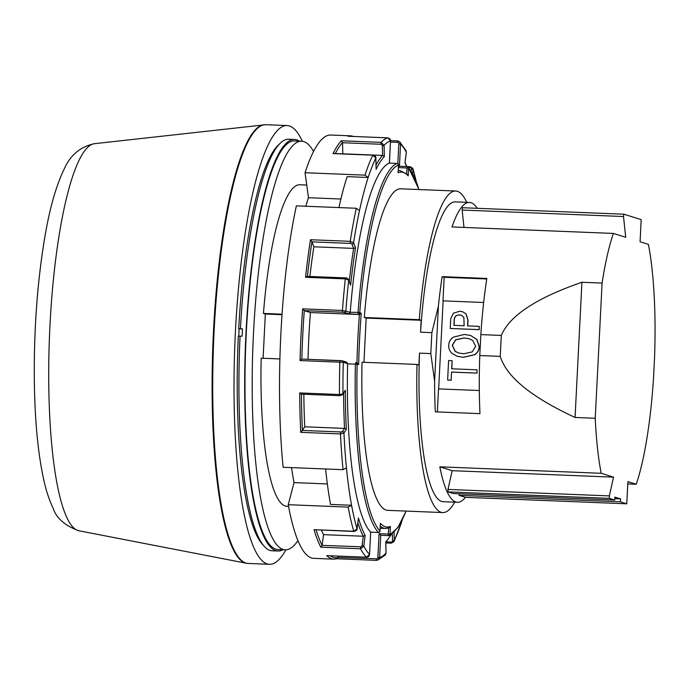<?xml version="1.0" encoding="UTF-8"?>
<svg xmlns="http://www.w3.org/2000/svg" width="689" height="689" viewBox="0 0 689 689"><rect width="100%" height="100%" fill="white"/><g stroke="black" fill="none" stroke-linecap="round" stroke-linejoin="round"><path stroke-width="1.03" d="M431.857 332.641L438.411 306.08L434.613 381.026L430.797 353.578L431.857 332.641L420.548 332.184L421.151 320.282L366.186 318.077L363.947 362.311M454.706 502.178A160.899 31.823 -87.7 0 1 442.786 512.564A160.899 31.823 -87.7 0 1 417 364.438L418.886 365.024L419.489 353.121L430.797 353.578M438.411 306.08A150.038 29.679 -87.7 0 1 442.166 276.651L486.83 278.442A150.038 29.679 92.3 0 0 480.844 334.604L501.308 335.422C509.559 315.708 536.43 297.984 581.921 282.257L575.065 417.456C531.4 397.191 506.458 376.823 500.248 356.368L479.785 355.55A150.038 29.679 92.3 0 0 479.975 413.641L435.31 411.85A150.038 29.679 -87.7 0 1 434.613 381.026M627.791 483.919L636.231 484.255A150.038 29.679 92.3 0 0 653.491 378.45L654.55 357.505A150.038 29.679 92.3 0 0 648.401 244.38L640.072 241.779L641.192 219.619L623.846 214.201L623.511 216.535L625.707 237.283L613.365 233.425A150.038 29.679 92.3 0 0 602.091 283.067L581.921 282.257M613.365 233.425L451.993 226.948A150.038 29.679 92.3 0 1 469.45 202.437A150.038 29.679 92.3 0 1 477.219 208.311M420.548 332.184A150.038 29.679 -87.7 0 1 455.257 201.868L469.45 202.437M453.448 313.151L450.744 318.619L450.244 328.472L479.053 329.626L479.225 326.362L467.555 325.897L467.857 319.98L465.867 313.771L462.543 311.695L459.813 311.247L453.448 313.151M463.878 317.388L464.119 325.759L453.896 325.346L454.172 319.997C454.404 316.57 456.221 314.882 459.623 314.942L461.423 315.226L463.878 317.388M454.042 325.354L454.318 320.041C454.499 316.535 456.316 314.847 459.77 314.985L461.518 315.261M472.163 351.933L463.663 353.784L458.521 352.975L455.128 351.295L452.242 345.327L455.653 339.772L464.067 337.954L469.261 338.781L472.723 340.469L475.686 346.369L472.163 351.933M458.598 352.992L455.265 351.338L452.389 345.37L455.799 339.815L464.214 337.998L469.33 338.799M452.329 353.638L457.315 356.325L463.206 357.272L474.609 354.671C477.468 352.742 478.984 350.038 479.156 346.541L476.719 339.41L470.518 335.448L464.291 334.458L453.284 337.171C450.425 339.152 448.901 341.822 448.728 345.189C448.556 348.634 449.753 351.45 452.329 353.638M457.393 356.342L463.352 357.315L474.755 354.714C477.615 352.785 479.131 350.081 479.303 346.584L476.866 339.453L470.596 335.474M437.351 411.927L438.514 388.889L479.32 390.525M477.021 369.812L476.995 373.119L477.021 369.812L451.7 368.796L452.105 360.666L448.617 360.528L447.626 380.035L451.123 380.173L451.528 372.06L476.857 373.076M451.528 372.06L451.123 380.173M476.995 373.119L451.674 372.103M240.065 336.111A205.942 40.737 92.3 0 0 264.145 546.231L262.156 543.983A203.737 40.298 92.3 0 1 238.334 336.163L242.106 336.172A205.942 40.737 92.3 0 1 242.476 328.877L239.109 328.972A201.653 39.884 92.3 0 0 238.747 336.146M264.145 546.231A205.942 40.737 92.3 0 0 272.189 550.787L277.951 551.019A205.942 40.737 92.3 0 0 282.869 549.744M447.971 489.431L452.182 470.682L613.546 477.158L609.343 495.908L447.971 489.431L448.074 491.903L453.353 493.557L614.726 500.033L609.438 498.38L448.074 491.903M609.343 495.908L609.438 498.38M451.261 380.216L447.626 380.035M602.091 283.067L595.236 418.266L575.065 417.456M636.231 484.255L627.903 481.654L626.783 503.805L620.462 501.833L620.617 498.896L614.872 497.096L614.726 500.033M299.276 141.133A205.942 40.737 92.3 0 0 294.479 139.471L288.717 139.238A205.942 40.737 92.3 0 0 280.328 143.14L278.167 145.215A203.737 40.298 92.3 0 0 238.704 328.825L239.109 328.972M280.328 143.14A205.942 40.737 92.3 0 0 240.435 328.774L238.704 328.825M288.553 506.372L286.96 506.303A160.899 31.823 92.3 0 1 261.174 358.185L279.898 358.935M451.846 368.796L452.105 360.666M463.981 227.43L462.138 210.05L462.465 207.716L623.821 214.201M455.696 191.017L400.731 188.812A160.899 31.823 92.3 0 0 364.3 317.483L419.265 319.687A160.899 31.823 -87.7 0 1 455.696 191.017A160.899 31.823 -87.7 0 1 466.746 202.333M419.265 319.687L421.151 320.282M614.795 498.664L620.617 498.896M486.744 278.985L444.172 277.279L442.166 276.651M459.175 493.789L459.098 495.348L620.462 501.833M479.225 326.362L479.199 329.678L450.244 328.472M613.546 477.158L601.196 473.3L439.832 466.823A150.038 29.679 92.3 0 0 457.41 502.281L443.216 501.713A150.038 29.679 -87.7 0 1 419.489 353.121M452.182 470.682L439.832 466.823M501.308 335.422L500.248 356.368M294.479 139.471A205.942 40.737 92.3 0 0 246.197 329.006A205.942 40.737 92.3 0 0 277.951 551.019M242.476 328.877L240.435 328.774M285.909 549.839A219.55 43.424 -87.7 0 1 269.485 564.3A219.55 43.424 -87.7 0 1 234.897 343.182A219.55 43.424 -87.7 0 1 287.098 125.553A219.55 43.424 -87.7 0 1 289.38 125.958A219.55 43.424 -87.7 0 1 302.307 141.288M305.795 206.244A178.727 35.354 -87.7 0 1 308.474 197.709L305.055 172.741L364.989 175.144L368.176 177.478A208.879 41.314 92.3 0 0 359.486 210.601L356.299 208.267L296.365 205.865A211.824 41.9 -87.7 0 0 283.119 467.28L343.053 469.683L346.455 467.84A208.879 41.314 92.3 0 0 351.571 505.261L348.178 507.113L288.235 504.701L294.039 482.601A178.727 35.354 -87.7 0 1 291.533 467.616M327.318 555.627L326.724 555.61A211.824 41.9 -87.7 0 0 333.907 559.158L313.736 558.348A211.824 41.9 -87.7 0 1 288.235 504.701M263.086 358.254L265.334 314.02L282.016 314.692M306.734 185.04L299.87 184.764A160.899 31.823 92.3 0 0 263.448 313.435L265.334 314.02M313.564 151.468A204.469 40.444 92.3 0 0 301.618 141.228A204.469 40.444 92.3 0 0 253.5 333.097A204.469 40.444 92.3 0 0 285.212 549.839A204.469 40.444 92.3 0 0 297.941 540.589M459.098 495.348L465.419 497.329L626.783 503.805M595.236 418.266A150.038 29.679 92.3 0 0 601.196 473.3M623.846 214.201L462.465 207.716M462.543 311.695L466.005 313.822L468.003 320.023L467.702 325.897M263.448 313.435L282.051 314.184M305.055 172.741A211.824 41.9 -87.7 0 1 330.729 135.035L350.899 135.845A211.824 41.9 -87.7 0 0 347.962 136.241L387.786 137.852M442.786 512.564L387.821 510.351A160.899 31.823 92.3 0 1 362.035 362.233L417 364.438M398.156 172.104L398.518 164.947A1.473 1.438 -111.3 0 0 397.114 163.431L389.337 163.112L390.499 140.9L387.735 137.843L347.962 136.241M376.039 165.067A198.587 39.282 -87.7 0 1 382.584 155.413L382.335 145.723A1.473 1.369 -147.1 0 0 380.862 144.259L381.146 142.365L384.074 145.327L384.359 156.567A197.114 38.989 92.3 0 0 376.116 169.287L375.824 158.048L372.844 155.18L333.08 153.587A211.824 41.9 -87.7 0 1 341.382 140.771L381.146 142.365A211.824 41.9 -87.7 0 1 387.735 137.843C390.129 138.808 391.051 139.833 390.525 140.918L390.499 140.935M406.691 166.531A197.114 38.989 92.3 0 0 404.934 162.974L404.986 162.604M404.934 162.974L406.338 152.26A1.473 0.603 7.5 0 1 406.355 152.39L406.355 152.39A1.473 0.603 7.5 0 1 406.303 152.519M382.335 145.723A1.473 0.456 -1.5 0 0 384.074 145.327A208.879 41.314 92.3 0 1 390.499 140.9L390.525 140.918C389.888 138.506 389.888 138.506 390.525 140.918L390.499 140.823M334.389 153.638L333.08 153.587M380.862 144.259L342.536 142.718L341.382 140.771M342.536 142.718L342.821 153.819L382.584 155.413L384.359 156.567M316.113 529.953A210.352 41.607 92.3 0 0 322.133 545.361L360.468 546.773A1.473 1.318 -21.1 0 0 362.087 545.49A1.473 0.603 7.5 0 1 363.766 546.17L360.562 548.78L320.79 547.178A211.824 41.9 -87.7 0 1 314.029 529.669L353.793 531.271L357.048 528.782L358.452 518.068A197.114 38.989 92.3 0 0 365.17 535.456L363.766 546.17A208.879 41.314 92.3 0 0 369.554 554.395L370.682 532.184L378.537 532.468M322.133 545.361L320.79 547.178M362.087 545.49L363.292 536.249L365.17 535.456M326.724 555.61L366.488 557.203L369.58 554.412C369.08 556.411 368.064 557.349 366.539 557.229L366.488 557.203A211.824 41.9 -87.7 0 1 360.562 548.78L360.468 546.773M356.962 362.896A179.097 35.423 -87.7 0 1 359.417 314.528L349.004 313.788L342.64 312.195L304.314 310.653L302.669 308.861L342.433 310.455L350.227 312.289L358.022 312.393A186.814 36.956 -87.7 0 1 397.114 163.431L397.14 163.422A1.473 1.473 0 0 1 398.552 164.964L398.518 164.947A185.35 36.663 92.3 0 0 359.736 312.746L361.26 313.219A177.624 35.13 92.3 0 0 358.659 364.567L355.403 364.154L355.765 362.569A1.473 1.438 -72.7 0 1 356.135 362.629A1.473 1.473 0 0 0 355.757 362.569L355.757 362.569M304.28 310.636A210.352 41.607 92.3 0 0 301.825 359.072L300.051 360.571A211.824 41.9 -87.7 0 1 302.669 308.861M345.749 278.046L345.637 277.908C346.119 277.503 347.118 278.046 348.634 279.536L350.632 285.117L348.703 280.122L345.318 278.89L305.554 277.297A211.824 41.9 -87.7 0 1 310.472 239.729L350.236 241.331L353.586 242.821L355.515 247.807A197.114 38.989 92.3 0 0 350.632 285.117M349.297 281.25A198.587 39.282 -87.7 0 1 353.629 248.402L355.515 247.807M356.954 529.109A1.473 0.603 -172.5 0 0 357.066 528.911C357.29 529.979 356.239 530.831 353.931 531.477L314.029 529.669M388.605 527.981L390.422 526.439L390.026 534.216L388.295 534.07L388.605 528.084M347.626 363.637L343.277 362.285A1.473 1.438 -72.7 0 0 342.278 360.821L346.843 362.242L347.618 363.844A186.814 36.956 92.3 0 0 370.639 532.158L378.416 532.468A1.473 1.412 -43.2 0 0 379.975 531.09L380.371 523.304A177.624 35.13 92.3 0 0 390.422 526.439M305.554 277.297L307.234 276.367L345.637 277.908L345.318 278.89A211.824 41.9 -87.7 0 0 342.433 310.455L342.64 312.195M308.474 197.709L340.891 199.018M375.806 157.841A1.473 0.456 178.5 0 1 375.858 157.953A1.473 0.456 178.5 0 1 375.824 158.048A208.879 41.314 92.3 0 0 368.176 177.478L347.144 176.634A208.879 41.314 92.3 0 0 338.928 207.57M325.621 468.985A208.879 41.314 92.3 0 0 330.539 504.417L351.571 505.261A208.879 41.314 92.3 0 0 357.048 528.782A1.473 0.603 -172.5 0 1 357.066 528.911L358.452 518.068M386.193 541.924L391.137 542.122A1.473 1.369 -147.1 0 0 392.541 540.779A1.473 0.456 -1.5 0 0 394.28 540.374L393.875 541.855M394.065 532.175L394.28 540.374A208.879 41.314 92.3 0 0 401.928 520.944L394.022 541.588L391.498 543.018M348.634 279.536A1.473 1.309 158.9 0 1 348.703 280.122A208.879 41.314 92.3 0 0 345.878 310.928A1.473 1.438 -72.7 0 1 344.362 312.341M351.967 244.095A1.473 0.603 -172.5 0 0 350.288 243.406L311.962 241.873L313.865 246.8L353.629 248.402L351.967 244.095A1.473 1.309 -21.1 0 0 353.586 242.821A208.879 41.314 92.3 0 1 359.486 210.601M376.099 168.469L375.858 157.953C376.401 157.195 375.436 156.231 372.964 155.059L372.844 155.18A211.824 41.9 -87.7 0 0 364.989 175.144M385.754 542.303L385.745 541.864A197.114 38.989 92.3 0 0 391.137 534.509M386.029 552.914A1.473 0.456 178.5 0 1 386.064 553.009L386.064 553.009A1.473 0.456 178.5 0 1 386.029 553.103L385.745 541.864M369.58 554.412L370.639 532.158M301.446 394.142A210.352 41.607 92.3 0 0 302.385 430.461L340.736 431.943A1.473 0.456 -1.5 0 0 342.467 431.547A1.473 1.369 32.9 0 1 343.949 433.002L340.478 433.932L300.714 432.339A211.824 41.9 -87.7 0 1 299.698 392.928L339.462 394.521L342.941 393.867L345.301 390.207A197.114 38.989 92.3 0 0 346.317 429.35L343.949 433.002A208.879 41.314 92.3 0 0 346.455 467.84M342.467 431.547L344.517 428.394L346.317 429.35M340.168 360.605L301.86 359.072L342.278 360.821A1.473 1.438 -72.7 0 0 341.916 360.76L340.168 360.605L339.815 362.164L300.051 360.571M299.698 392.928L301.334 394.134L339.703 395.675L342.734 394.608A1.473 1.369 -147.1 0 0 342.941 393.867A208.879 41.314 92.3 0 1 343.277 362.285L339.815 362.164A211.824 41.9 -87.7 0 0 339.462 394.521L339.798 395.607M406.562 173.55L407.242 166.583A1.473 1.412 136.8 0 1 408.577 168.082L408.181 175.859A177.624 35.13 92.3 0 0 398.13 172.732M361.26 313.219L359.417 314.528L310.429 312.556A179.097 35.423 -87.7 0 0 308.017 359.313M304.314 310.653L310.429 312.556M397.82 163.62L398.828 143.889L400.55 144.035L399.431 166.238M398.828 143.889A1.473 1.447 -72.7 0 0 397.458 142.347L397.803 140.969L399.689 141.779M399.698 141.788L400.55 144.035A208.879 41.314 92.3 0 1 406.338 152.26L406.071 150.805L399.698 141.788L397.803 140.969L390.534 140.677L397.751 140.987M343.578 393.29A198.587 39.282 -87.7 0 0 344.517 428.394L304.745 426.801L302.411 430.41M304.745 426.801A198.587 39.282 -87.7 0 1 303.84 394.237M398.457 166.841L399.405 166.238L407.139 166.583M302.385 430.461L300.714 432.339M349.004 313.788L350.227 312.289M356.962 362.939L358.659 364.567M357.875 522.753A198.587 39.282 -87.7 0 0 363.292 536.249L323.529 534.655L322.142 545.232M389.337 163.112A186.814 36.956 92.3 0 0 350.245 312.083M398.259 170.726A179.097 35.423 -87.7 0 1 400.016 170.579L407.578 174.55L408.181 175.859M385.28 555.024L386.029 553.103A208.879 41.314 92.3 0 1 379.605 557.522L377.555 560.226L385.315 554.981L386.064 553.009L385.78 542.088M380.741 535.319L379.079 533.699L388.295 534.07L388.527 535.629L380.767 535.31L388.527 535.629A1.473 1.473 0 0 0 389.121 535.534A1.473 1.438 68.7 0 1 388.553 535.629L388.527 535.629M330.1 555.765A210.352 41.607 92.3 0 0 338.032 557.435L376.358 558.796A1.473 1.447 -72.7 0 0 377.873 557.375L379.605 557.522L380.733 535.319M338.092 556.083L338.041 557.263M294.039 482.601L327.344 483.936M412.84 168.297L413.055 169.649A1.473 0.603 -172.5 0 0 411.376 168.969A1.473 1.318 -21.1 0 0 410.11 167.573L408.655 167.513M401.928 520.944A208.879 41.314 92.3 0 0 402.221 520.031M323.529 534.655A198.587 39.282 -87.7 0 1 321.418 530.168M338.032 557.435L336.843 558.762M311.962 241.873L310.472 239.729M376.358 558.796L376.59 560.355L337.076 558.77M342.734 394.608L345.301 390.207M364.3 317.483L366.186 318.077M309.886 276.478A198.587 39.282 -87.7 0 1 313.865 246.8M301.618 141.228L294.418 140.944A204.469 40.444 92.3 0 0 246.292 332.813A204.469 40.444 92.3 0 0 278.012 549.555L285.212 549.839M457.41 502.281A150.038 29.679 92.3 0 0 465.419 497.329M442.975 300.86L483.652 302.497L442.975 300.86L444.172 277.279M443.122 300.904L438.66 388.897M479.785 355.55L480.844 334.604M94.41 143.7C80.2 146.705 70.045 155.326 63.965 169.554C56.222 185.505 49.935 207.492 45.095 235.509C37.008 283.101 33.46 334.139 34.45 388.63C35.277 424.407 38.283 454.37 43.476 478.536C45.948 490.103 49.169 500.007 53.131 508.232C56.36 518.171 64.938 525.681 78.865 530.763A193.781 38.326 -87.7 0 1 49.496 335.741A193.781 38.326 -87.7 0 1 94.41 143.7L265.808 124.7A219.55 43.424 -87.7 0 0 213.607 342.33A219.55 43.424 -87.7 0 0 248.195 563.447L246.249 563.214A219.498 43.416 -87.7 0 1 212.979 342.304A219.498 43.416 -87.7 0 1 263.853 124.769M623.511 216.535L462.138 210.05M353.931 531.477L353.793 531.271A211.824 41.9 -87.7 0 1 348.178 507.113M391.137 542.122L391.369 543.139L385.797 542.915M342.536 142.589A210.352 41.607 92.3 0 0 335.31 153.544M347.618 363.844L355.403 364.154A186.814 36.956 -87.7 0 0 378.416 532.468L378.476 532.502A1.473 1.473 0 0 0 380.001 531.107L380.001 531.107A185.35 36.663 92.3 0 1 357.135 364.093A1.473 1.438 -72.7 0 0 356.135 362.629L357.333 363.008M380.147 528.256L385.651 528.48A179.097 35.423 -87.7 0 1 380.259 526.103M380.371 523.304L379.966 531.116M366.6 557.203L327.025 555.644M350.288 243.406L350.236 241.331A211.824 41.9 -87.7 0 1 356.299 208.267M373.093 155.223L374.782 155.766C373.455 154.396 378.433 159.142 372.964 155.059L333.786 153.483M343.053 469.683A211.824 41.9 -87.7 0 1 340.478 433.932L340.736 431.943M392.541 540.779L392.36 533.656M411.135 170.829L411.376 168.969M418.912 189.544A185.35 36.663 92.3 0 0 408.577 168.082L398.414 167.599M397.458 142.347L390.474 142.072M358.22 314.158A1.473 1.438 -72.7 0 0 359.736 312.746L358.022 312.393L358.22 314.158M377.873 557.375L379.079 533.699M410.549 166.927L410.11 167.573M415.863 180.32A208.879 41.314 92.3 0 0 413.055 169.649L412.582 173.266M406.114 511.092L397.88 527.559L389.121 535.534A1.473 1.438 68.7 0 0 390.026 534.216A185.35 36.663 92.3 0 0 406.002 511.083M311.936 241.805A210.352 41.607 92.3 0 0 307.415 276.375M78.865 530.763L246.249 563.214M287.098 125.553L265.808 124.7M269.485 564.3L248.195 563.447M406.889 166.54L405.011 162.638M404.994 162.785L406.355 152.39L406.062 150.788M385.651 528.48L389.19 527.877M391.49 534.276L385.788 542.372M408.207 167.014L419.024 189.553M354.025 136.482L350.899 135.845M389.406 163.112L390.525 140.918M407.526 166.609L410.411 166.721L412.987 168.676L416.259 181.345M333.907 559.158L337.205 558.727M398.173 172.414L398.552 164.964M399.405 166.238L407.19 166.557A1.473 1.473 0 0 1 408.215 167.022M389.363 163.112L397.14 163.422M398.268 170.502L400.016 170.579M337.067 558.77L376.59 560.355"/></g></svg>
